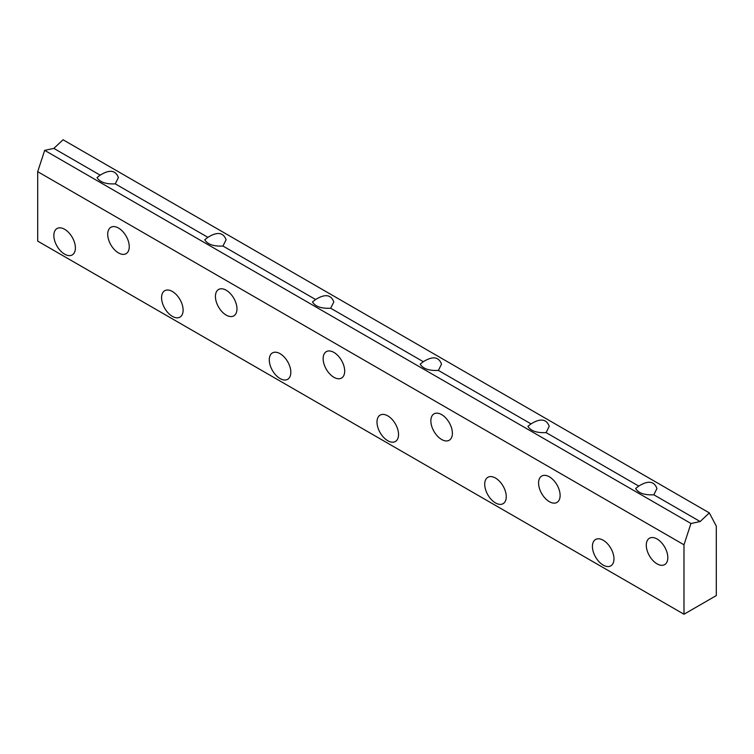 <?xml version="1.0" encoding="UTF-8"?>
<svg xmlns="http://www.w3.org/2000/svg" width="754" height="754" viewBox="0 0 754 754"><rect width="100%" height="100%" fill="white"/><g stroke="black" fill="none" stroke-linecap="round" stroke-linejoin="round"><path stroke-width="1.13" d="M700.146 521.542L709.326 512.89L716.3 526.141L716.3 595.585L683.982 614.237L683.982 544.793L690.956 523.493L700.146 521.542L653.822 494.794L656.951 488.507C654.17 481.08 648.101 480.27 638.742 486.094L635.622 488.507C638.402 493.135 644.472 495.237 653.822 494.794M638.742 486.094L546.113 432.608L549.232 426.312C546.452 418.885 540.382 418.084 531.033 423.899L527.904 426.312C530.693 430.949 536.754 433.05 546.113 432.608M531.033 423.899L438.394 370.421L441.524 364.125C438.734 356.699 432.673 355.897 423.314 361.713L420.195 364.125C422.975 368.763 429.045 370.864 438.394 370.421M423.314 361.713L330.686 308.235L333.805 301.939C331.025 294.512 324.955 293.711 315.606 299.526L312.476 301.939C315.266 306.576 321.327 308.669 330.686 308.235M315.606 299.526L222.967 246.04L226.096 239.753C223.307 232.326 217.246 231.516 207.887 237.34L204.768 239.753C207.548 244.39 213.618 246.483 222.967 246.04M207.887 237.34L115.258 183.853L118.378 177.558C115.598 170.14 109.528 169.33 100.178 175.154L97.049 177.558C99.83 182.195 105.899 184.296 115.258 183.853M100.178 175.154L53.854 148.406L63.044 139.763L709.326 512.89M690.956 523.493L44.675 150.366L53.854 148.406M657.054 563.86A15.231 8.794 60 0 1 647.102 550.439A15.231 8.794 60 0 1 649.439 538.233A15.231 8.794 60 0 1 664.67 547.027A15.231 8.794 60 0 1 664.67 564.614A15.231 8.794 60 0 1 657.054 563.86M603.2 565.104A15.231 8.794 60 0 1 593.247 551.683A15.231 8.794 60 0 1 595.585 539.478A15.231 8.794 60 0 1 610.815 548.271A15.231 8.794 60 0 1 610.815 565.858A15.231 8.794 60 0 1 603.2 565.104M549.346 501.674A15.231 8.794 60 0 1 539.393 488.253A15.231 8.794 60 0 1 541.73 476.047A15.231 8.794 60 0 1 556.961 484.841A15.231 8.794 60 0 1 556.961 502.428A15.231 8.794 60 0 1 549.346 501.674M495.482 502.918A15.231 8.794 60 0 1 485.538 489.497A15.231 8.794 60 0 1 487.866 477.291A15.231 8.794 60 0 1 503.106 486.085A15.231 8.794 60 0 1 503.106 503.672A15.231 8.794 60 0 1 495.482 502.918M441.627 439.488A15.231 8.794 60 0 1 431.674 426.067A15.231 8.794 60 0 1 434.012 413.861A15.231 8.794 60 0 1 449.243 422.655A15.231 8.794 60 0 1 449.243 440.242A15.231 8.794 60 0 1 441.627 439.488M387.773 440.732A15.231 8.794 60 0 1 377.82 427.311A15.231 8.794 60 0 1 380.157 415.105A15.231 8.794 60 0 1 395.388 423.899A15.231 8.794 60 0 1 395.388 441.486A15.231 8.794 60 0 1 387.773 440.732M333.918 377.302A15.231 8.794 60 0 1 323.966 363.871A15.231 8.794 60 0 1 326.293 351.666A15.231 8.794 60 0 1 341.534 360.459A15.231 8.794 60 0 1 341.534 378.056A15.231 8.794 60 0 1 333.918 377.302M280.054 378.546A15.231 8.794 60 0 1 270.102 365.115A15.231 8.794 60 0 1 272.439 352.91A15.231 8.794 60 0 1 287.67 361.703A15.231 8.794 60 0 1 287.67 379.3A15.231 8.794 60 0 1 280.054 378.546M226.2 315.106A15.231 8.794 60 0 1 216.247 301.685A15.231 8.794 60 0 1 218.585 289.479A15.231 8.794 60 0 1 233.815 298.273A15.231 8.794 60 0 1 233.815 315.869A15.231 8.794 60 0 1 226.2 315.106M172.346 316.35A15.231 8.794 60 0 1 162.393 302.929A15.231 8.794 60 0 1 164.73 290.724A15.231 8.794 60 0 1 179.961 299.517A15.231 8.794 60 0 1 179.961 317.114A15.231 8.794 60 0 1 172.346 316.35M118.482 252.92A15.231 8.794 60 0 1 108.538 239.499A15.231 8.794 60 0 1 110.866 227.293A15.231 8.794 60 0 1 126.107 236.087A15.231 8.794 60 0 1 126.107 253.674A15.231 8.794 60 0 1 118.482 252.92M683.982 614.237L37.7 241.11L37.7 171.667L44.675 150.366M64.627 254.164A15.231 8.794 60 0 1 54.674 240.743A15.231 8.794 60 0 1 57.012 228.537A15.231 8.794 60 0 1 72.243 237.331A15.231 8.794 60 0 1 72.243 254.918A15.231 8.794 60 0 1 64.627 254.164M683.982 544.793L37.7 171.667"/></g></svg>
